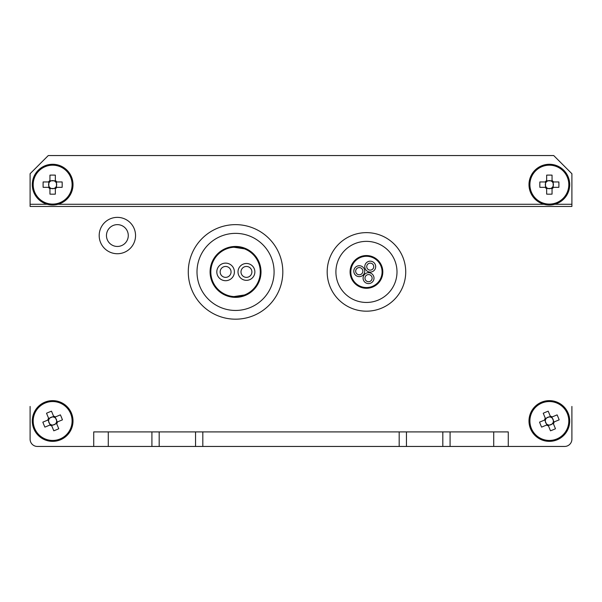 <?xml version="1.0" encoding="UTF-8"?>
<svg xmlns="http://www.w3.org/2000/svg" width="602" height="602" viewBox="0 0 602 602"><rect width="100%" height="100%" fill="white"/><g stroke="black" fill="none" stroke-linecap="round" stroke-linejoin="round"><path stroke-width="0.9" d="M30.1 410.09L30.1 439.174A7.269 7.269 0 0 0 37.369 446.451L93.731 446.451L37.369 446.451M450.085 431.905L450.085 446.451L442.816 446.451L442.816 431.905L508.269 431.905L508.269 446.451L564.631 446.451A7.269 7.269 0 0 0 571.9 439.174L571.9 410.09M571.9 439.174L571.9 406.448M30.1 406.448L30.1 439.174M48.07 419.978L48.611 421.287A4.041 4.041 0 0 0 56.46 422.326A4.041 4.041 0 0 0 53.977 417.178L51.494 411.189A35.661 15.908 -22.5 0 0 48.988 412.182A35.661 15.908 -22.5 0 0 46.52 413.25L48.589 418.232A4.914 4.914 0 0 0 47.821 420.083L42.84 422.152A35.661 15.908 -112.5 0 0 44.902 427.119L49.883 425.057A4.914 4.914 0 0 0 51.734 425.817L53.796 430.799A35.661 15.908 157.5 0 0 56.302 429.813A35.661 15.908 157.5 0 0 58.77 428.744L56.701 423.763A4.914 4.914 0 0 0 57.468 421.912L62.45 419.842A35.661 15.908 67.5 0 0 60.388 414.868L55.407 416.938A4.914 4.914 0 0 0 53.555 416.17M57.22 422.01L55.158 417.043M71.457 413.198A20.363 20.363 0 0 0 44.841 402.189A20.363 20.363 0 0 0 33.832 428.797A20.363 20.363 0 0 0 60.448 439.806A20.363 20.363 0 0 0 71.457 413.198A20.363 20.363 0 0 1 60.448 439.806A20.363 20.363 0 0 1 33.832 428.797M45.195 403.031A19.452 19.452 0 0 0 34.675 428.443A19.452 19.452 0 0 0 60.095 438.963A19.452 19.452 0 0 0 70.615 413.544A19.452 19.452 0 0 0 45.195 403.031M48.589 418.232L49.003 419.24A4.041 4.041 0 0 0 48.611 421.287L50.132 424.952M51.313 424.816L51.734 425.817M56.701 423.763L56.287 422.754M53.661 416.418L48.687 418.48M51.629 425.569L56.603 423.507M53.977 417.178A4.041 4.041 0 0 0 49.003 419.24M55.407 416.938L54.398 417.352M56.46 422.326L57.468 421.912M48.83 419.669L47.821 420.083M49.883 425.057L50.884 424.636M545.517 181.947L545.517 183.362A4.041 4.041 0 0 0 552.373 187.327A4.041 4.041 0 0 0 552.049 181.623L552.049 175.137A35.661 15.908 0 0 0 549.355 175.092A35.661 15.908 0 0 0 546.661 175.137L546.661 180.532A4.914 4.914 0 0 0 545.246 181.947L539.859 181.947A35.661 15.908 -90 0 0 539.859 187.327L545.246 187.327A4.914 4.914 0 0 0 546.661 188.75L546.661 194.137A35.661 15.908 180 0 0 549.355 194.183A35.661 15.908 180 0 0 552.049 194.137L552.049 188.75A4.914 4.914 0 0 0 553.464 187.327L558.859 187.327A35.661 15.908 90 0 0 558.859 181.947L553.464 181.947A4.914 4.914 0 0 0 552.049 180.532M553.193 187.327L553.193 181.947M569.718 184.641A20.363 20.363 0 0 0 549.355 164.278A20.363 20.363 0 0 0 528.992 184.641A20.363 20.363 0 0 0 549.355 205.004A20.363 20.363 0 0 0 569.718 184.641A20.363 20.363 0 0 1 549.355 205.004A20.363 20.363 0 0 1 528.992 184.641M549.355 165.189A19.452 19.452 0 0 0 529.903 184.641A19.452 19.452 0 0 0 549.355 204.093A19.452 19.452 0 0 0 568.807 184.641A19.452 19.452 0 0 0 549.355 165.189M546.661 180.532L546.661 181.623A4.041 4.041 0 0 0 545.517 183.362L545.517 187.327M546.661 187.658L546.661 188.75M552.049 188.75L552.049 187.658M552.049 180.803L546.661 180.803M546.661 188.479L552.049 188.479M552.049 181.623A4.041 4.041 0 0 0 546.661 181.623M553.464 181.947L552.373 181.947M552.373 187.327L553.464 187.327M546.338 181.947L545.246 181.947M545.246 187.327L546.338 187.327M548.332 425.569L549.641 425.027A4.041 4.041 0 0 0 550.687 417.178A4.041 4.041 0 0 0 545.54 419.662L539.55 422.137A35.661 15.908 -112.4 0 0 540.536 424.643A35.661 15.908 -112.4 0 0 541.604 427.111L546.586 425.05A4.914 4.914 0 0 0 548.437 425.817L550.499 430.806A35.661 15.908 157.6 0 0 555.473 428.752L553.411 423.763A4.914 4.914 0 0 0 554.179 421.912L559.16 419.857A35.661 15.908 67.6 0 0 558.174 417.352A35.661 15.908 67.6 0 0 557.106 414.883L552.124 416.938A4.914 4.914 0 0 0 550.273 416.17L548.211 411.189A35.661 15.908 -22.4 0 0 543.237 413.243L545.299 418.224A4.914 4.914 0 0 0 544.532 420.076M550.378 416.426L545.404 418.48M541.582 402.174A20.363 20.363 0 0 0 530.535 428.774A20.363 20.363 0 0 0 557.128 439.814A20.363 20.363 0 0 0 568.175 413.22A20.363 20.363 0 0 0 541.582 402.174A20.363 20.363 0 0 1 568.175 413.22A20.363 20.363 0 0 1 557.128 439.814M531.378 428.421A19.452 19.452 0 0 0 556.782 438.971A19.452 19.452 0 0 0 567.332 413.566A19.452 19.452 0 0 0 541.928 403.016A19.452 19.452 0 0 0 531.378 428.421M546.586 425.05L547.594 424.636A4.041 4.041 0 0 0 549.641 425.027L553.306 423.515M553.17 422.333L554.179 421.912M552.124 416.938L551.116 417.359M544.78 419.97L546.834 424.944M553.93 422.017L551.876 417.043M545.54 419.662A4.041 4.041 0 0 0 547.594 424.636M545.299 418.224L545.713 419.233M550.687 417.178L550.273 416.17M548.023 424.816L548.437 425.817M553.411 423.763L552.997 422.754M48.807 181.947L48.807 183.362A4.041 4.041 0 0 0 55.662 187.327A4.041 4.041 0 0 0 55.339 181.623L55.339 175.137A35.661 15.908 0 0 0 52.645 175.092A35.661 15.908 0 0 0 49.951 175.137L49.951 180.532A4.914 4.914 0 0 0 48.536 181.947L43.141 181.947A35.661 15.908 -90 0 0 43.141 187.327L48.536 187.327A4.914 4.914 0 0 0 49.951 188.75L49.951 194.137A35.661 15.908 180 0 0 52.645 194.183A35.661 15.908 180 0 0 55.339 194.137L55.339 188.75A4.914 4.914 0 0 0 56.754 187.327L62.141 187.327A35.661 15.908 90 0 0 62.141 181.947L56.754 181.947A4.914 4.914 0 0 0 55.339 180.532M56.483 187.327L56.483 181.947M73.008 184.641A20.363 20.363 0 0 0 52.645 164.278A20.363 20.363 0 0 0 32.282 184.641A20.363 20.363 0 0 0 52.645 205.004A20.363 20.363 0 0 0 73.008 184.641A20.363 20.363 0 0 1 52.645 205.004A20.363 20.363 0 0 1 32.282 184.641M52.645 165.189A19.452 19.452 0 0 0 33.193 184.641A19.452 19.452 0 0 0 52.645 204.093A19.452 19.452 0 0 0 72.097 184.641A19.452 19.452 0 0 0 52.645 165.189M49.951 180.532L49.951 181.623A4.041 4.041 0 0 0 48.807 183.362L48.807 187.327M49.951 187.658L49.951 188.75M55.339 188.75L55.339 187.658M55.339 180.803L49.951 180.803M49.951 188.479L55.339 188.479M55.339 181.623A4.041 4.041 0 0 0 49.951 181.623M56.754 181.947L55.662 181.947M55.662 187.327L56.754 187.327M49.627 181.947L48.536 181.947M48.536 187.327L49.627 187.327M255.873 257.829A47.272 47.272 0 0 1 256.151 256.964M256.151 286.853A47.272 47.272 0 0 1 255.873 285.988A47.272 47.272 0 0 0 256.151 286.853M188.275 271.908A47.272 47.272 0 0 1 235.548 224.636A47.272 47.272 0 0 1 282.82 271.908A47.272 47.272 0 0 1 235.548 319.18A47.272 47.272 0 0 1 188.275 271.908A47.272 47.272 0 0 0 235.548 319.18A47.272 47.272 0 0 0 282.82 271.908M261.005 271.908A25.457 25.457 0 0 1 235.548 297.365A25.457 25.457 0 0 1 210.09 271.908A25.457 25.457 0 0 1 235.548 246.459A25.457 25.457 0 0 1 261.005 271.908M251.892 271.908A5.456 5.456 0 0 0 246.436 266.453A5.456 5.456 0 0 0 240.988 271.908A5.456 5.456 0 0 0 246.436 277.364A5.456 5.456 0 0 0 251.892 271.908M231.055 271.908A5.456 5.456 0 0 0 225.6 266.453A5.456 5.456 0 0 0 220.151 271.908A5.456 5.456 0 0 0 225.6 277.364A5.456 5.456 0 0 0 231.055 271.908M254.872 271.908A8.428 8.428 0 0 0 246.436 263.48A8.428 8.428 0 0 0 238.008 271.908A8.428 8.428 0 0 0 246.436 280.336A8.428 8.428 0 0 0 254.872 271.908M234.396 271.908A8.797 8.797 0 0 0 225.6 263.119A8.797 8.797 0 0 0 216.81 271.908A8.797 8.797 0 0 0 225.6 280.705A8.797 8.797 0 0 0 234.396 271.908M260.275 271.908A24.727 24.727 0 0 0 235.548 247.181A24.727 24.727 0 0 0 210.82 271.908A24.727 24.727 0 0 0 235.548 296.635A24.727 24.727 0 0 0 260.275 271.908M233.9 247.241L244.435 248.837M244.435 294.98L233.9 296.583M371.848 276.769A3.574 3.574 0 0 0 367.182 274.843A3.574 3.574 0 0 0 365.256 279.509A3.574 3.574 0 0 0 369.921 281.435A3.574 3.574 0 0 0 371.848 276.769M362.592 269.801A3.604 3.604 0 0 0 357.889 267.852A3.604 3.604 0 0 0 355.94 272.555A3.604 3.604 0 0 0 360.643 274.504A3.604 3.604 0 0 0 362.592 269.801M373.458 265.294A3.492 3.492 0 0 0 368.891 263.405A3.492 3.492 0 0 0 367.002 267.973A3.492 3.492 0 0 0 371.569 269.862A3.492 3.492 0 0 0 373.458 265.294M363.51 280.231A5.456 5.456 0 0 1 366.46 273.097A5.456 5.456 0 0 1 373.586 276.047A5.456 5.456 0 0 1 370.644 283.173A5.456 5.456 0 0 1 363.51 280.231M354.224 273.27A5.456 5.456 0 0 1 357.174 266.144A5.456 5.456 0 0 1 364.308 269.086A5.456 5.456 0 0 1 361.358 276.22A5.456 5.456 0 0 1 354.224 273.27M365.196 268.718A5.456 5.456 0 0 1 368.146 261.592A5.456 5.456 0 0 1 375.272 264.541A5.456 5.456 0 0 1 372.322 271.668A5.456 5.456 0 0 1 365.196 268.718M352.012 277.898A15.637 15.637 0 0 1 360.463 257.468A15.637 15.637 0 0 1 380.893 265.918A15.637 15.637 0 0 1 372.442 286.356A15.637 15.637 0 0 1 352.012 277.898M195.552 431.905L202.821 431.905L202.821 446.451L195.552 446.451L195.552 431.905L159.184 431.905L159.184 446.451L151.915 446.451L151.915 431.905L159.184 431.905M195.552 446.451L159.184 446.451M442.816 431.905L406.448 431.905L406.448 446.451L399.179 446.451L399.179 431.905L406.448 431.905M442.816 446.451L406.448 446.451M202.821 431.905L399.179 431.905M202.821 446.451L399.179 446.451M450.085 446.451L493.723 446.451L493.723 431.905M508.269 446.451L493.723 446.451M108.277 446.451L93.731 446.451L93.731 431.905L108.277 431.905L108.277 446.451L151.915 446.451M108.277 431.905L151.915 431.905M571.9 206.456L30.1 206.456L30.1 173.73L48.28 155.549L553.72 155.549L571.9 173.73L571.9 206.456M117.367 224.636A10.911 10.911 0 0 0 106.464 235.548A10.911 10.911 0 0 0 117.367 246.459A10.911 10.911 0 0 0 128.279 235.548A10.911 10.911 0 0 0 117.367 224.636M135.548 235.548A18.18 18.18 0 0 0 117.367 217.367A18.18 18.18 0 0 0 99.187 235.548A18.18 18.18 0 0 0 117.367 253.728A18.18 18.18 0 0 0 135.548 235.548M327.179 271.908A39.273 39.273 0 0 1 366.452 232.635A39.273 39.273 0 0 1 405.725 271.908A39.273 39.273 0 0 1 366.452 311.181A39.273 39.273 0 0 1 327.179 271.908A39.273 39.273 0 0 0 366.452 311.181A39.273 39.273 0 0 0 405.725 271.908M382.812 271.908A16.359 16.359 0 0 1 366.452 288.275A16.359 16.359 0 0 1 350.086 271.908A16.359 16.359 0 0 1 366.452 255.549A16.359 16.359 0 0 1 382.812 271.908M274.091 271.908A38.543 38.543 0 0 0 235.548 233.365A38.543 38.543 0 0 0 197.005 271.908A38.543 38.543 0 0 0 235.548 310.451A38.543 38.543 0 0 0 274.091 271.908M30.1 204.274L47.249 204.274M58.04 204.274L543.96 204.274M554.751 204.274L571.9 204.274M396.996 271.908A30.544 30.544 0 0 0 366.452 241.364A30.544 30.544 0 0 0 335.908 271.908A30.544 30.544 0 0 0 366.452 302.452A30.544 30.544 0 0 0 396.996 271.908"/></g></svg>
